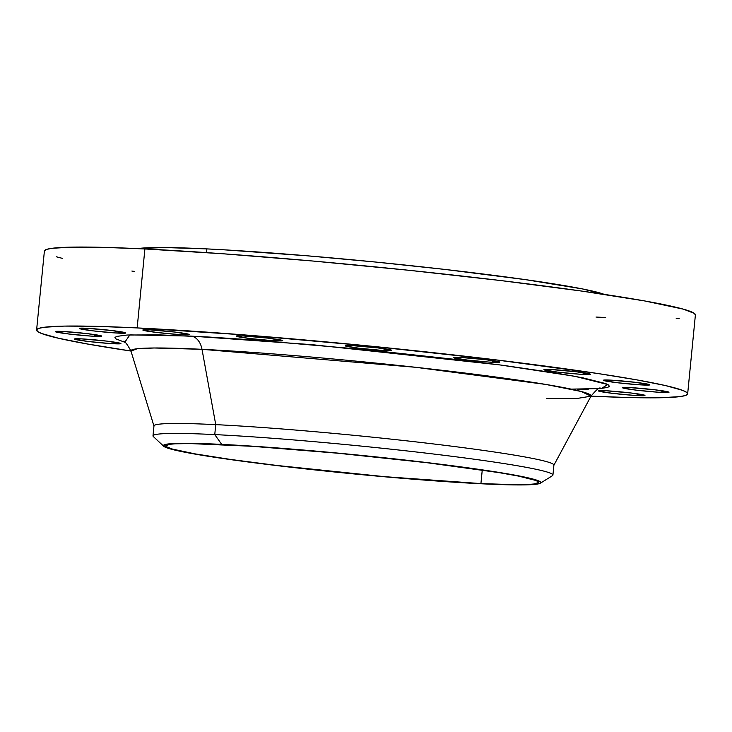 <?xml version="1.0" encoding="UTF-8"?>
<svg xmlns="http://www.w3.org/2000/svg" width="732" height="732" viewBox="0 0 732 732"><rect width="100%" height="100%" fill="white"/><g stroke="black" fill="none" stroke-linecap="round" stroke-linejoin="round"><path stroke-width="1.1" d="M661.81 392.425A23.36 1.18 5.6 0 1 636.547 390.183A23.36 1.18 5.6 0 1 622.484 387.713A23.36 1.18 5.6 0 1 629.666 387.567L622.831 387.96L636.355 390.165L658.214 392.215L668.984 392.297L655.113 389.827L629.666 387.567A23.36 1.18 5.6 0 1 654.93 389.799A23.36 1.18 5.6 0 1 668.993 392.27A23.36 1.18 5.6 0 1 661.81 392.425L661.975 390.732L661.81 392.425M642.65 384.986A23.36 1.18 5.6 0 1 617.387 382.745A23.36 1.18 5.6 0 1 603.333 380.274A23.36 1.18 5.6 0 1 610.515 380.118L603.68 380.521L617.204 382.717L639.063 384.776L649.824 384.849L635.962 382.378L610.515 380.118A23.36 1.18 5.6 0 1 635.769 382.36A23.36 1.18 5.6 0 1 649.833 384.831A23.36 1.18 5.6 0 1 642.65 384.986L642.815 383.293L642.65 384.986M583.239 374.4A23.36 1.18 5.6 0 1 557.976 372.167A23.36 1.18 5.6 0 1 543.913 369.687A23.36 1.18 5.6 0 1 551.095 369.541L544.26 369.935L557.784 372.14L579.643 374.198L590.413 374.272L576.542 371.801L551.095 369.541A23.36 1.18 5.6 0 1 576.359 371.783A23.36 1.18 5.6 0 1 590.422 374.253A23.36 1.18 5.6 0 1 583.239 374.4L583.404 372.707L583.239 374.4M492.609 362.294A23.36 1.18 5.6 0 1 467.345 360.053A23.36 1.18 5.6 0 1 453.282 357.582A23.36 1.18 5.6 0 1 460.465 357.436L453.63 357.829L467.153 360.034L489.013 362.084L499.782 362.166L485.911 359.696L460.465 357.436A23.36 1.18 5.6 0 1 485.728 359.668A23.36 1.18 5.6 0 1 499.791 362.139A23.36 1.18 5.6 0 1 492.609 362.294L492.773 360.602L492.609 362.294M384.556 350.5A23.36 1.18 5.6 0 1 359.293 348.258A23.36 1.18 5.6 0 1 345.239 345.788A23.36 1.18 5.6 0 1 352.421 345.641L345.586 346.035L359.11 348.24L380.969 350.289L391.73 350.372L377.868 347.901L352.421 345.641A23.36 1.18 5.6 0 1 377.675 347.874A23.36 1.18 5.6 0 1 391.739 350.344A23.36 1.18 5.6 0 1 384.556 350.5L384.721 348.807L384.556 350.5M275.543 340.819A23.36 1.18 5.6 0 1 250.28 338.577A23.36 1.18 5.6 0 1 236.216 336.107A23.36 1.18 5.6 0 1 243.399 335.951L236.573 336.354L250.097 338.559L271.956 340.609L282.717 340.682L268.845 338.211L243.399 335.951A23.36 1.18 5.6 0 1 268.662 338.193A23.36 1.18 5.6 0 1 282.726 340.664A23.36 1.18 5.6 0 1 275.543 340.819L275.708 339.126L275.543 340.819M182.149 334.716A23.36 1.18 5.6 0 1 156.895 332.484A23.36 1.18 5.6 0 1 142.832 330.004A23.36 1.18 5.6 0 1 150.014 329.858L143.179 330.251L156.703 332.456L178.562 334.506L189.332 334.588L175.46 332.118L150.014 329.858A23.36 1.18 5.6 0 1 175.277 332.099A23.36 1.18 5.6 0 1 189.332 334.57A23.36 1.18 5.6 0 1 182.149 334.716L182.323 333.023L182.149 334.716M118.611 333.133A23.36 1.18 5.6 0 1 93.348 330.891A23.36 1.18 5.6 0 1 79.294 328.421A23.36 1.18 5.6 0 1 86.477 328.275L79.642 328.668L93.165 330.873L115.025 332.923L125.785 333.005L111.923 330.535L86.477 328.275A23.36 1.18 5.6 0 1 111.731 330.507A23.36 1.18 5.6 0 1 125.794 332.978A23.36 1.18 5.6 0 1 118.611 333.133L118.776 331.44L118.611 333.133M94.593 336.299A23.36 1.18 5.6 0 1 69.33 334.067A23.36 1.18 5.6 0 1 55.266 331.596A23.36 1.18 5.6 0 1 62.449 331.44L55.623 331.834L69.147 334.039L91.006 336.098L101.766 336.171L87.895 333.7L62.449 331.44A23.36 1.18 5.6 0 1 87.712 333.682A23.36 1.18 5.6 0 1 101.775 336.153A23.36 1.18 5.6 0 1 94.593 336.299L94.757 334.606L94.593 336.299M113.744 343.747A23.36 1.18 5.6 0 1 88.49 341.505A23.36 1.18 5.6 0 1 74.426 339.035A23.36 1.18 5.6 0 1 81.609 338.879L74.774 339.282L88.297 341.487L110.157 343.537L120.926 343.61L107.055 341.139L81.609 338.879A23.36 1.18 5.6 0 1 106.872 341.121A23.36 1.18 5.6 0 1 120.926 343.592A23.36 1.18 5.6 0 1 113.744 343.747L113.908 342.054L113.744 343.747M637.782 395.591A23.36 1.18 5.6 0 1 612.528 393.358A23.36 1.18 5.6 0 1 598.465 390.879A23.36 1.18 5.6 0 1 605.648 390.732L598.813 391.126L612.336 393.331L634.196 395.39L644.965 395.463L631.094 392.993L605.648 390.732A23.36 1.18 5.6 0 1 630.911 392.974A23.36 1.18 5.6 0 1 644.965 395.445A23.36 1.18 5.6 0 1 637.782 395.591L637.947 393.898L637.782 395.591M598.776 388.738L607.587 387.457L609.317 386.386L608.667 385.087L605.648 383.559L582.745 377.803L556.723 373.174L504.064 365.469L461.846 360.126L367.674 349.85L250.49 339.749L209.599 337.077L159.677 334.881L127.194 335.018L116.672 336.409L114.942 337.479L115.592 338.779L124.788 342.256L129.866 334.89L191.262 336.098A18.693 12.966 -87.2 0 1 202.005 349.32L154.132 347.993L137.159 348.761L130.955 351.058A327.094 16.552 5.6 0 1 36.6 330.013A327.094 16.552 5.6 0 1 137.159 327.918A327.094 16.552 5.6 0 1 490.806 359.247A327.094 16.552 5.6 0 1 687.659 393.853A327.094 16.552 5.6 0 1 591.026 396.14L628.678 397.549L660.017 397.769L679.9 396.616L685.298 395.536L687.577 394.136L686.726 392.416L682.755 390.412L665.598 385.59L636.785 379.871L597.413 373.448L493.414 359.558L369.422 346.026L244.323 334.908L137.159 327.918L144.899 248.953L137.159 327.918L95.581 326.316L64.242 326.097L44.35 327.25L38.961 328.329L36.673 329.729L37.533 331.45L41.504 333.453L58.661 338.276L87.474 343.994L130.955 351.031C127.048 343.894 124.495 340.655 123.287 341.35M540.353 483.202L552.422 475.718A200.925 10.166 -174.4 0 0 438.029 454.563A200.925 10.166 -174.4 0 0 214.76 434.588L221.695 444.388A189.615 9.589 5.6 0 1 432.392 463.237A189.615 9.589 5.6 0 1 540.353 483.202A189.615 9.589 5.6 0 1 482.525 483.834A189.615 9.589 5.6 0 1 283.275 466.357A189.615 9.589 5.6 0 1 163.748 446.282A189.615 9.589 5.6 0 1 221.695 444.388L214.76 434.588A200.925 10.166 5.6 0 1 431.999 453.831A200.925 10.166 5.6 0 1 552.925 475.095L553.904 465.14A200.925 10.166 -174.4 0 0 432.978 443.885A200.925 10.166 -174.4 0 0 215.739 424.633L214.76 434.588L215.739 424.633A200.925 10.166 5.6 0 1 434.909 444.114A200.925 10.166 5.6 0 1 553.831 465.351L591.008 396.168A231.184 11.694 -174.4 0 0 454.179 371.728A231.184 11.694 -174.4 0 0 202.005 349.32L215.739 424.633L202.005 349.32A231.184 11.694 -174.4 0 0 130.955 351.058L153.985 426.143A200.925 10.166 5.6 0 1 215.739 424.633A200.925 10.166 -174.4 0 0 153.967 425.923L152.988 435.879A200.925 10.166 5.6 0 1 214.76 434.588A200.925 10.166 -174.4 0 0 153.363 436.592L163.748 446.282M687.659 393.853L695.4 314.897A327.094 16.552 -174.4 0 0 498.556 280.292A327.094 16.552 -174.4 0 0 144.899 248.953L103.322 247.361L71.983 247.142L52.1 248.294L46.702 249.374L44.423 250.774L36.6 330.013M604.376 294.438L582.407 288.911L525.311 279.615L444.699 269.403L376.102 262.093L307.037 255.788L224.468 249.841L206.872 248.898L206.506 252.622L206.872 248.898L164.169 247.535L137.872 248.624A238.312 12.06 -174.4 0 1 206.872 248.898A238.312 12.06 -174.4 0 1 444.022 269.33A238.312 12.06 -174.4 0 1 604.129 294.337M480.924 483.587A187.282 9.479 5.6 0 1 278.435 465.653A187.282 9.479 5.6 0 1 165.725 445.834A187.282 9.479 5.6 0 1 223.297 444.635A187.282 9.479 5.6 0 1 425.786 462.569A187.282 9.479 5.6 0 1 538.496 482.388A187.282 9.479 5.6 0 1 480.924 483.587L482.251 470.026L480.924 483.587L514.486 484.666L529.218 484.401L534.058 483.971L538.459 482.553L537.965 481.564L535.687 480.421L518.421 476.075L498.803 472.588L427.278 462.752L338.001 453.236L252.055 446.291L189.734 443.555L175.003 443.821L170.163 444.251L165.771 445.669L166.255 446.657L172.578 449.109L194.849 453.84L230.662 459.458L276.943 465.47L384.364 476.642L480.924 483.587M56.318 256.776L62.449 258.378M131.87 271.041L134.587 271.453M596.022 317.057L605.657 317.505M676.212 318.557L679.186 318.411M695.327 315.181L694.467 313.461L683.423 309.169L644.526 300.916L581.977 291.107L501.155 280.603L409.032 270.3L313.534 261.086L222.885 253.766L144.899 248.953A327.094 16.552 -174.4 0 0 44.341 251.058M577.521 389.195L588.382 389.15M482.525 483.834L437.315 481.043L384.767 476.797L276.001 465.488L229.153 459.394L192.891 453.712L170.336 448.926L163.931 446.438L163.437 445.44L167.893 444.004L187.712 443.299L250.811 446.072L337.827 453.099L428.22 462.734L500.633 472.689L528.037 477.831L537.983 480.622L540.289 481.784L540.783 482.781L539.457 483.596L531.432 484.648L516.508 484.923L482.525 483.834M546.731 398.464L576.578 398.556L591.008 396.168L581.272 391.51L545.743 384.428L415.685 367.299L202.005 349.32A18.693 12.966 92.8 0 0 191.262 336.098L311.823 344.644L499.764 364.902L574.593 376.248L607.77 384.52L601.292 388.527L571.097 389.122M591.008 396.168C596.241 389.9 599.371 387.219 600.423 388.134L600.405 388.134"/></g></svg>
